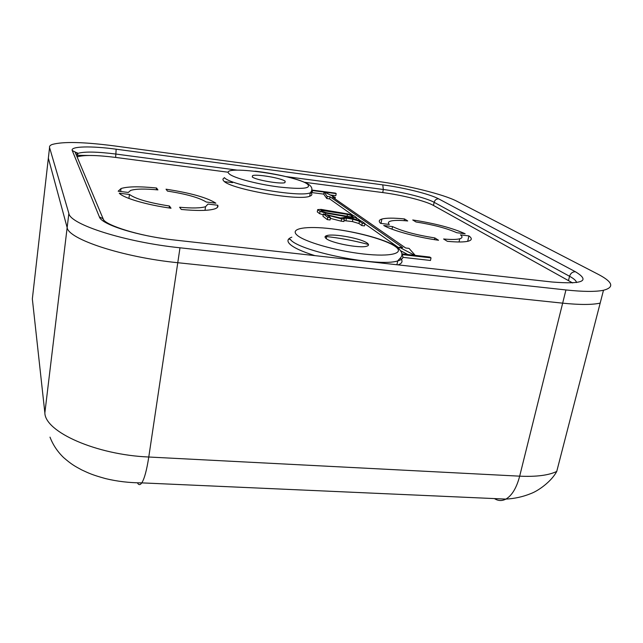 <?xml version="1.0" encoding="UTF-8"?>
<svg xmlns="http://www.w3.org/2000/svg" width="643" height="643" viewBox="0 0 643 643"><rect width="100%" height="100%" fill="white"/><g stroke="black" fill="none" stroke-linecap="round" stroke-linejoin="round"><path stroke-width="0.96" d="M401.835 254.54L431.027 257.875L429.813 257.055L415.257 255.392L409.028 248.375L405.645 247.981L332.463 197.088L335.308 197.457L324.482 192.096L336.201 193.615L335.461 193.117L312.088 190.087M312.345 190.529L324.08 192.048L327.183 196.412L330.028 196.774L402.735 247.643L399.343 247.25L414.767 255.335L401.891 253.864M572.64 282.944L433.478 205.455C425.65 200.994 401.963 195.046 382.722 192.57L304.332 182.258M227.976 172.203L115.627 157.422C96.699 155.051 83.968 154.859 77.433 156.836L77.128 156.972M402.872 257.337L430.472 260.471L431.027 257.875M291.826 237.187C287.453 238.754 286.794 241.077 289.864 244.147C293.811 247.804 302.154 251.63 314.909 255.633M398.081 264.884C402.405 263.292 403.153 261.042 400.332 258.14M368.487 244.509C354.261 240.675 339.85 237.974 325.254 236.415M401.103 250.995L407.807 254.54M311.188 192.498L323.702 194.114L326.789 198.526L329.642 198.888L353.111 215.477M356.399 217.8L361.077 221.104M364.902 223.812L399.182 248.037M224.319 177.926C222.671 178.69 222.51 179.727 223.828 181.021C229.937 188.994 298.698 201.179 309.677 196.244C312.241 195.368 312.538 194.114 310.569 192.482M330.269 194.958L335.815 195.673L336.201 193.615M317.698 209.594L320.061 211.402L325.607 213.066L353.047 217.76L356.447 217.543L353.811 215.686L348.225 214.031L321.211 209.409L317.698 209.594L317.28 211.877L319.643 213.701L323.212 214.778M465.154 233.755C452.302 227.968 434.837 223.378 412.75 219.97L416.005 221.98C433.141 224.68 446.732 228.265 456.787 232.726L465.154 233.755M404.511 218.941C393.757 217.848 386.21 217.881 381.878 219.054C378.888 219.962 378.462 221.409 380.592 223.386L389.336 224.455C387.793 222.944 388.195 221.835 390.526 221.128C393.837 220.227 399.568 220.163 407.71 220.951L404.511 218.941L404.166 220.645M383.734 225.508C392.64 230.644 417.283 237.347 438.534 240.257L434.837 237.942C416.262 234.992 402.164 231.207 392.535 226.585L383.734 225.508M459.03 241.985L459.729 238.786C456.61 239.606 451.233 239.678 443.606 238.995L447.367 241.318C457.35 242.25 464.359 242.194 468.393 241.149C472.066 240.056 472.227 238.312 468.884 235.909L467.694 241.318M459.729 238.786C462.502 237.974 462.743 236.664 460.468 234.88L468.884 235.909M215.863 203.188C207.07 197.594 190.457 192.932 166.031 189.195L167.453 191.092C186.333 194.041 199.258 197.682 206.218 202.006L215.863 203.188M156.562 188.013C139.547 186.277 127.7 186.454 121.029 188.536L118.175 191.212L128.295 192.45L130.601 190.424C135.721 188.809 144.82 188.64 157.913 189.902L156.562 188.013L156.313 189.749M119.252 193.213C123.617 198.1 146.813 204.932 171.014 208.228L169.439 206.017C148.887 202.77 135.56 198.92 129.452 194.459L119.252 193.213M204.988 210.341L205.551 206.692C200.769 208.179 192.128 208.356 179.622 207.247L181.294 209.457C197.449 210.96 208.597 210.767 214.738 208.887C217.447 207.954 218.451 206.741 217.744 205.238L217.406 207.416M205.551 206.692L208.027 204.056L217.744 205.238M322.947 216.249L327.335 219.641L330.06 219.97L330.494 217.623L327.166 215.092L341.618 218.837L341.176 221.176L343.884 221.505L344.326 219.167L343.217 218.355L346.408 218.154L352.878 219.255L352.436 221.578L358.979 223.539L361.8 225.564L364.501 225.894L364.959 223.547L361.8 221.321L353.65 218.893L344.921 217.406L340.469 217.985L323.373 213.926L322.947 216.249M344.053 220.597L352.436 221.578M330.357 218.363L341.176 221.176M252.249 176.913C255.102 179.887 280.75 184.38 284.929 182.636L285.179 181.23C281.73 178.191 256.798 173.891 252.586 175.611L252.249 176.913M352.878 219.255L359.429 221.216L362.258 223.217L364.959 223.547M362.258 223.217L361.8 225.564M88.726 155.477L77.618 155.317M50.001 437.136C52.943 444.819 57.476 451.635 63.617 457.575C71.695 464.6 75.118 466.344 81.733 469.912C88.903 473.232 91.917 474.815 105.637 478.625C117.227 481.414 129.283 482.829 141.79 482.877L505.88 499.097C511.973 495.568 516.57 487.924 519.673 476.166C536.262 476.921 548.624 475.346 556.742 471.448L600.176 303.102C592.283 304.878 579.777 304.895 562.657 303.158L177.773 262.714L148.774 457.012L519.673 476.166L562.657 303.158C579.777 304.895 592.283 304.878 600.176 303.102L603.48 290.274C614.62 287.341 612.908 282.052 598.352 274.392L456.924 201.267C443.654 194.282 406.537 185.176 376.34 181.189L114.004 145.865C83.518 141.934 62.91 141.468 52.179 144.474C50.098 145.286 49.222 146.299 49.559 147.528L32.343 298.923L44.857 412.862C45.018 431.919 96.233 454.85 148.774 457.012C146.749 470.162 144.418 478.778 141.79 482.877C140.166 485.2 138.719 485.192 137.457 482.869M44.857 412.862L67.153 227.606C68.279 239.204 122.95 257.288 177.773 262.714C122.95 257.288 68.279 239.204 67.153 227.606L48.354 158.162L48.514 156.739M77.096 152.664L75.295 152.624L77.096 152.664M325.961 238.392C330.542 242.917 359.686 248.544 366.647 246.237C368.897 245.602 369.13 244.597 367.354 243.215C361.864 238.601 333.717 233.321 326.829 235.595C324.779 236.19 324.49 237.122 325.961 238.392M351.48 215.566L347.445 214.376L320.753 210.229L322.464 211.523L326.451 212.72L351.56 217.021L353.361 216.9L351.48 215.566L351.215 216.956M347.445 214.376L347.091 216.257M353.047 217.76L352.862 218.757M325.607 213.066L325.398 214.175M356.447 217.543L356.053 219.609M392.013 229.181L392.535 226.585M434.475 239.654L434.837 237.942M205.037 210.012L205.768 210.301M327.183 196.412L326.789 198.526M324.08 192.048L323.702 194.114M128.922 198.446L129.452 194.459M399.343 247.25L399.062 248.608M335.308 197.457L335.043 198.88M48.354 158.162L67.153 227.606L68.865 213.436L49.559 147.528M224.568 181.631L232.541 182.66M310.408 192.699L310.89 192.755M346.408 218.154L345.966 220.477M169.157 207.962L169.439 206.017M359.429 221.216L358.979 223.539M330.028 196.774L329.642 198.888M68.865 213.436C70.063 224.431 124.999 242.114 179.992 247.796L177.773 262.714L562.657 303.158L565.936 289.953L179.992 247.796M565.936 289.953C583.097 291.769 595.611 291.874 603.48 290.274M320.061 211.402L319.643 213.701M323.373 213.926L327.769 217.286L330.494 217.623M327.769 217.286L327.335 219.641M341.618 218.837L344.326 219.167M322.617 210.124L322.376 211.459M382.722 192.57L383.324 189.492L285.878 176.576M237.211 170.13L116.061 154.071C97.125 151.684 84.386 151.451 77.851 153.372L76.163 154.69M115.627 157.422L116.166 149.2L382.778 184.879L383.324 189.492C402.574 191.984 426.293 197.907 434.138 202.312C434.861 199.949 436.364 198.8 438.647 198.856L575.437 271.748C590.684 281.039 582.904 284.455 552.088 282.004L175 240.08C138.374 236.206 101.401 224.592 99.408 216.948L72.241 150.526C70.159 146.218 91.499 145.816 116.166 149.2M229.254 173.891C233.401 177.878 257.023 184.187 278.749 186.96C302.258 189.516 311.831 188.584 307.467 184.155C295.772 174.816 217.921 164.383 229.254 173.891M174.494 240.024L175 240.08M550.802 281.867L552.088 282.004M290.684 239.542L288.627 239.067M382.778 184.879C403.892 187.643 429.91 194.082 438.647 198.856M104.696 221.964L103.113 218.757L99.408 216.948M401.827 254.628C404.085 257.433 402.711 259.531 397.704 260.929C379.089 267.279 300.578 251.702 290.628 239.815M395.26 246.462C385.744 239.718 356.64 231.761 331.595 228.795C306.454 225.749 289.535 228.329 296.921 235.016C303.882 241.647 335.831 250.915 363.399 253.977C391.089 257.136 405.162 253.246 395.26 246.462M311.751 189.685C313.053 191.051 312.562 192.104 310.288 192.844C299.316 197.658 230.499 185.457 224.367 177.613M568.549 280.316L569.553 276.273L434.138 202.312L433.478 205.455M576.546 282.574C576.273 280.782 573.942 278.676 569.553 276.273C570.598 273.243 572.559 271.732 575.437 271.748M76.244 154.883L75.006 151.925L72.241 150.526M33.83 312.434L32.343 298.923L32.624 296.495M556.742 471.448C551.389 481.551 538.271 490.842 531.014 493.511C523.064 496.774 514.681 498.638 505.88 499.097C501.966 501.138 498.148 500.969 494.435 498.59M381.878 219.054L381.01 223.434M121.029 188.536L120.635 191.51M326.266 238.641L326.829 235.595M252.361 177.002L252.586 175.611M77.433 156.836L77.851 153.372L75.006 151.925L103.113 218.757C103.459 223.901 132.233 234.189 164.069 238.674M334.561 229.173C359.71 232.404 387.48 240.177 397.294 247.209C405.902 255.086 400.629 257.224 397.704 260.929L396.924 264.755M309.677 196.244L310.288 192.844C312.779 189.91 312.385 187.217 309.114 184.774C302.234 179.783 276.659 173.602 255.022 171.183"/></g></svg>
